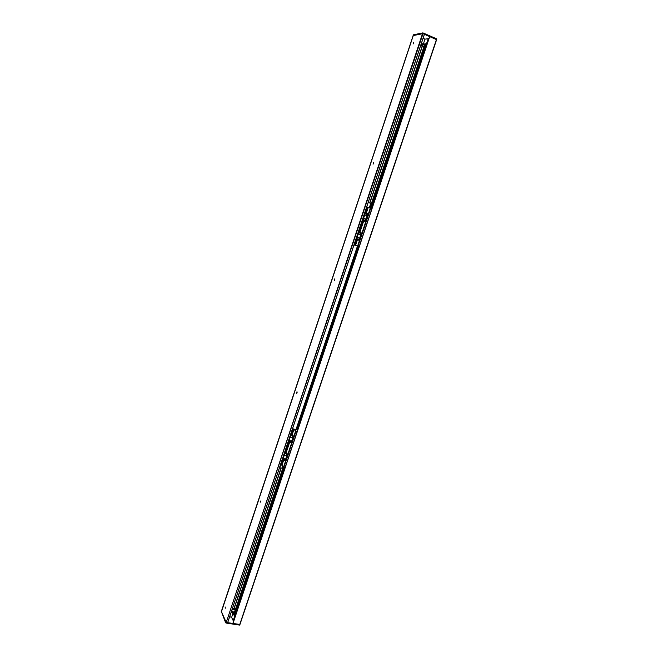 <?xml version="1.0" encoding="UTF-8"?>
<svg xmlns="http://www.w3.org/2000/svg" width="658" height="658" viewBox="0 0 658 658"><rect width="100%" height="100%" fill="white"/><g stroke="black" fill="none" stroke-linecap="round" stroke-linejoin="round"><path stroke-width="0.99" d="M225.291 608.231L225.192 606.989L225.291 608.231M260.65 502.153L260.535 501.018L260.65 502.153M297.112 392.768L296.758 393.336L296.988 391.724L297.112 392.768M334.741 279.905L334.313 280.571L334.609 278.951L334.741 279.905M373.579 163.398L373.078 164.187L373.448 162.534L373.579 163.398M413.685 43.083L413.092 44.004L413.569 42.285L413.685 43.083M221.532 611.455L413.282 35.581M413.323 35.433L221.45 611.718L413.323 35.433L422.551 33.574L424.385 34.282L227.627 622.674L424.385 34.282M227.627 622.674L225.867 622.254L221.45 611.718M365.264 213.694L367.435 207.188L370.298 208.167L357.623 245.993L354.752 245.121L356.916 238.657M367.435 207.188L354.308 245.08L367.09 206.883L354.399 244.932M359.145 246.668L357.952 246.281L370.734 208.142L371.918 208.553M357.516 246.133L357.952 246.281M365.305 228.301L365.733 227.026M367.172 213.102L366.284 213.258L368.225 207.459M366.284 213.258L366.547 213.085C367.361 212.814 367.674 213.537 367.477 215.248L365.988 219.682L364.705 221.203L363.8 220.693L364.384 221.285M360.781 232.101L359.934 232.241L363.8 220.693M359.934 232.241L360.165 232.093C360.987 231.822 361.291 232.562 361.094 234.306L359.613 238.722L358.38 240.178L357.459 239.635L358.059 240.269M355.534 245.385L357.459 239.635M370.298 208.167L357.919 246.092M364.746 214.969L367.131 215.783L364.779 214.886M367.131 215.783L366.037 219.048L363.652 218.234M363.627 218.324L366.037 219.048M366.004 219.13L364.976 220.241L364.187 219.978M365.182 213.661L366.226 214.023L367.156 215.701M358.363 234.051L360.749 234.84L358.396 233.96M360.749 234.84L359.663 238.089L357.278 237.299M357.253 237.382L359.663 238.089M359.63 238.171L358.643 239.224L357.862 238.969M358.824 232.685L359.836 233.022L360.773 234.758M366.761 206.768L354.695 245.031M285.21 467.246L284.017 466.983L296.026 431.13L294.332 429.32L293.114 428.983L292.67 430.307M282.085 464.877L283.894 459.473L284.865 460.526L285.621 459.654L287.011 455.5C287.275 453.428 287.011 452.433 286.222 452.515L289.849 441.666L290.82 442.67L291.617 441.757L293.016 437.586C293.271 435.522 292.999 434.551 292.193 434.675L294.019 429.222L295.59 431.187L283.688 466.744L281.295 464.704L283.129 459.226M292.547 430.159L293.114 428.983M292.539 430.151L292.983 428.835L297.687 430.028M296.026 431.13L297.219 431.418M291 449.973L291.404 448.781M295.59 431.187L283.976 466.81M290.145 441.732L290.589 442.744M284.182 459.539L284.643 460.6M294.019 429.222L295.598 430.99M290.31 437.504L292.72 437.981L290.334 437.414M292.695 438.064L291.667 441.131L289.281 440.572M289.257 440.646L291.667 441.131M291.634 441.205L290.384 441.65M291.017 435.399L291.881 435.604C292.58 435.464 292.859 436.254 292.72 437.981M284.314 455.435L286.699 455.978L284.338 455.344M286.699 455.978L285.679 459.029L283.285 458.486M283.261 458.56L285.679 459.029M285.646 459.103L284.437 459.523M285.037 453.247L285.909 453.452C286.592 453.346 286.863 454.16 286.715 455.887M292.053 430.176L280.456 466.02M292.325 430.242L280.744 466.086M292.193 429.756L292.662 430.283M280.382 466.152L292.391 430.242M368.2 202.467L371.161 203.519L369.673 207.838M283.137 466.251L282.521 468.233L279.51 467.674M426.672 45.221L424.64 44.44L421.079 44.357M423.036 38.493L424.994 39.077L423.333 44.053L424.994 39.077M425.265 39.118L428.893 38.583M426.738 45.024L426.993 44.267M426.614 44.966L426.869 44.045M420.701 45.468L422.707 46.299M424.542 44.456L423.941 46.414L420.799 45.18M423.012 46.34L420.643 45.649M424.657 44.431L423.982 46.405L424.64 44.44M423.908 46.331L420.857 44.999M421.91 43.856L421.745 44.333L422.156 43.93M421.745 44.333L421.145 44.152M422.814 44.185L421.301 43.675M423.333 44.053L421.375 43.469M427.075 44.012L425.463 44.292M423.028 46.553L421.589 45.764L423.012 46.521M426.557 44.983L425.397 44.481M422.798 44.234L422.008 44.374M427.215 43.601L423.596 44.094M236 614.062L234.034 613.61L233.039 611.364L231.674 610.731M232.077 609.53L235.161 609.966L233.985 613.495M232.192 609.185L235.161 609.966M232.373 608.642L234.593 609.209M232.488 608.313L234.684 608.93M231.114 612.401L232.866 613.116L231.657 617.508L232.866 613.116M233.072 613.272L234.98 617.105M235.235 616.324L234.33 614.227L235.819 614.58M232.011 612.327L232.29 611.496L232.652 612.475M231.246 612.014L232.677 612.376M231.542 611.117L232.085 611.34L231.789 612.236M235.136 616.094L235.72 614.358M231.451 617.352L229.7 616.636M233.549 621.366L231.657 617.508M436.608 39.62L239.956 624.467L226.229 622.46L221.343 611.43L413.166 35.557M413.158 35.565L422.987 33.673L423.217 32.999L436.665 38.847M413.125 35.474L413.347 34.816L422.781 32.9L226.031 623.036L422.987 33.673L436.591 39.669M423.217 32.999L422.781 32.9M239.956 624.409L239.545 625.092L226.031 623.036M225.669 622.83L221.343 611.488M239.545 625.092L239.923 624.508M234.643 609.292L233.187 608.921L234.651 609.415L234.783 608.872M232.981 623.463L429.707 36.609M429.797 36.634L436.443 39.521L239.734 624.524L233.055 623.504M429.551 36.642L232.916 623.274M422.132 46.266L369.689 202.985M280.999 468.011L233.96 608.568M422.321 46.356L369.878 203.051M281.196 468.052L234.158 608.601M424.681 44.431L369.936 207.903M283.335 466.497L235.268 609.941M424.714 44.44L369.969 207.912M283.359 466.53L234.084 613.667M413.24 35.565L221.499 611.438M357.45 246.108L296.01 429.542M357.771 239.792L358.026 239.027M360.058 232.948L360.28 232.299M364.104 220.849L364.376 220.043M366.416 213.949L366.629 213.324M366.49 213.332L366.267 214.006M364.261 220.002L364.006 220.767M360.14 232.307L359.91 232.998M357.903 238.986L357.664 239.701M358.898 232.71L363.265 219.665M286.255 453.452L286.575 452.515M292.234 435.596L292.555 434.65M292.432 434.625L292.119 435.563M286.452 452.482L286.14 453.42M285.12 453.272L289.109 441.345M291.091 435.415L293.229 429.032M370.775 203.363L369.311 207.739M282.874 465.905L282.093 468.249M428.243 38.567L426.565 43.576M234.034 613.601L235.251 609.958M234.544 616.595L233.113 620.864M235.177 613.93L284.396 467.065M296.89 429.764L358.33 246.405M371.104 208.273L425.858 44.876M425.775 44.843L371.03 208.241M358.248 246.372L296.807 429.74M284.314 467.048L235.103 613.922M425.545 44.744L370.799 208.167M284.083 466.991L234.873 613.881M424.435 34.315L227.684 622.665M424.764 44.44L370.01 207.92M283.384 466.571L234.116 613.692M358.034 246.306L296.602 429.682M364.976 220.241L363.183 219.632M358.643 239.224L356.833 238.632M367.09 206.883L354.604 245.163M291.05 441.798L289.026 441.329M285.087 459.662L283.047 459.202M369.714 207.846L371.161 203.519M282.521 468.233L283.17 466.292M239.767 625.034L436.846 38.986M413.101 35.491L413.314 34.833M221.343 611.43L221.154 611.989"/></g></svg>
